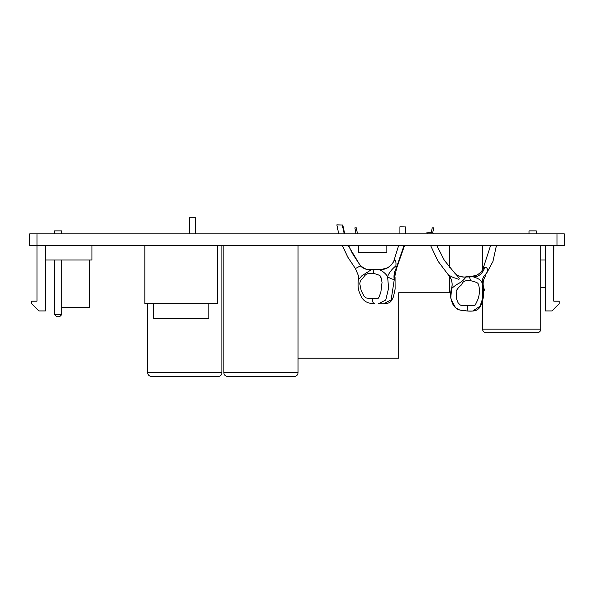 <?xml version="1.0" encoding="UTF-8"?>
<svg xmlns="http://www.w3.org/2000/svg" width="594" height="594" viewBox="0 0 594 594"><rect width="100%" height="100%" fill="white"/><g stroke="black" fill="none" stroke-linecap="round" stroke-linejoin="round"><path stroke-width="0.89" d="M36.977 233.836L36.977 245.471L29.7 245.471L29.7 233.836L564.3 233.836L564.3 245.471L36.977 245.471L36.977 301.188L31.593 301.188L31.593 303.66L38.862 310.929L45.411 310.929L45.411 260.016L91.959 260.016L91.959 245.471M298.047 245.471L298.047 372.757L223.856 372.757L223.856 245.471M223.856 372.757A3.638 3.638 0 0 0 227.495 376.396L294.409 376.396A3.638 3.638 0 0 0 298.047 372.757M221.918 245.471L221.918 372.757A3.638 3.638 0 0 1 218.28 376.396L151.366 376.396A3.638 3.638 0 0 1 147.728 372.757L147.728 303.66M540.785 245.471L540.785 329.113L482.595 329.113L482.595 283.732M482.595 245.471L482.595 269.795M482.595 329.113A3.638 3.638 0 0 0 486.234 332.751L537.147 332.751A3.638 3.638 0 0 0 540.785 329.113M89.516 260.016L89.516 307.298L61.776 307.298M449.621 276.448L449.621 292.745L398.708 292.745L398.708 358.212L298.047 358.212M449.621 245.471L449.621 267.493M144.854 245.471L144.854 303.66L217.59 303.66L217.59 245.471M153.586 303.66L153.586 318.206L208.865 318.206L208.865 303.66M553.912 245.471L553.823 287.659M545.389 287.659L540.785 287.659M386.85 245.471L386.85 252.747L358.449 252.747L358.449 245.471M189.568 218.659L189.568 233.836L189.568 217.738L195.381 217.738L195.381 233.836L195.381 218.659M61.776 233.836L61.776 230.925L54.5 230.925L54.5 233.836M61.776 260.016L61.776 314.568L59.593 316.751L56.682 316.751L54.5 314.568L54.5 260.016M61.776 314.568L54.5 314.568M45.411 245.471L45.411 260.016M490.607 245.471L482.781 269.498L484.771 267.486C487.444 267.352 488.068 269.253 486.642 273.188A14.546 10.35 161 0 0 482.699 284.006L483.39 296.369L479.566 307.566C477.635 310.499 473.388 311.627 466.832 310.929L466.832 310.929C455.902 310.061 456.638 308.524 454.068 306.066C453.074 305.316 451.982 302.517 450.801 297.661L451.566 288.565C454.766 285.803 457.016 284.184 458.316 283.724C461.932 281.571 464.449 279.336 465.859 277.019L473.195 276.826C480.576 279.158 481.088 280.739 482.699 284.014C483.627 285.499 483.865 289.568 483.412 296.206C483.011 301.24 480.086 307.744 479.269 307.944C476.7 309.845 477.338 311.59 466.832 310.929L466.981 310.944M470.403 276.604L472.104 276.7M472.297 276.715L473.195 276.826A14.546 10.477 98.1 0 0 484.771 267.486M482.439 270.04L482.781 269.498A14.546 14.546 70.3 0 1 470.144 276.604L468.547 276.626A5.821 1.752 87.5 0 1 470.396 280.628C481.281 283.331 476.893 283.925 478.727 285.113L479.573 289.694C479.455 293.414 478.898 296.666 477.895 299.443C475.616 304.447 474.584 306.318 474.799 305.056C475.675 305.405 473.329 305.635 467.76 305.747C457.67 305.39 461.263 304.922 458.835 303.757C458.212 303.326 457.38 301.403 456.333 297.988L456.162 291.045C457.558 288.565 459.385 286.471 461.635 284.786C462.496 281.467 465.414 280.086 470.396 280.628M467.589 276.685L467.188 276.715M466.891 276.745L466.409 276.789M465.859 277.019A14.546 13.9 -45.2 0 1 454.818 273.181C458.234 277.235 466.104 277.264 465.681 276.878L465.674 276.878M467.76 305.747A5.821 0.601 -86.4 0 1 466.832 310.929L459.608 309.964L455.539 307.722L451.091 299.213C450.282 296.116 450.408 292.582 451.492 288.625L451.47 288.677M450.891 291.075L450.727 292.166M450.623 293.206L450.579 294.134M450.579 295.099L450.631 296.109M450.72 297.082L450.839 297.891M450.853 297.965L450.987 298.708M450.987 298.73L451.433 300.512M451.574 300.995L451.759 301.537M451.989 302.183L452.301 302.947M453.898 305.836L454.239 306.304M454.477 306.593L454.982 307.172M455.917 308.048L456.378 308.397M457.321 308.999L458.806 309.689M458.82 309.697L459.511 309.934M459.734 310.001L460.357 310.165M462.481 310.565L462.986 310.625M463.142 310.647L463.773 310.714M464.419 310.766L465.154 310.825M468.265 311.018L469.06 311.063M469.654 311.085L470.277 311.1M471.436 311.1L472.022 311.085M472.111 311.078L473.797 310.907M472.713 311.033L480.68 305.784M481.133 304.871L481.363 304.336M481.578 303.816L481.979 302.702M482.447 301.151L482.625 300.46M482.729 300.029L482.833 299.547M482.603 300.549L483.019 298.656M483.048 298.485L483.122 298.099M483.412 296.22L483.479 295.671M483.716 292.619L483.739 290.882M483.679 289.323L483.635 288.691M483.62 288.58L483.546 287.83M483.457 287.192L483.353 286.583A14.546 14.546 13.4 0 1 485.662 275.787L485.068 276.722M482.929 284.756L483.1 285.395M483.093 285.35L483.353 286.575A14.546 14.546 -10.2 0 1 483.353 286.568L483.679 289.345M430.568 245.471L437.971 261.122L448.329 274.836C451.848 278.957 452.903 283.553 451.492 288.625A14.546 14.286 -162.7 0 0 451.856 281.749M433.204 233.836L432.855 232.291L426.871 232.113L427.235 233.836M436.768 245.471L444.327 260.306L454.818 273.181C460.439 278.846 460.721 280.509 455.672 278.178C453.942 277.903 451.492 276.789 448.329 274.836A14.546 14.36 137.1 0 1 451.566 288.565M496.458 245.471L492.916 261.531L486.642 273.188M381.979 269.327L374.725 269.357A5.821 1.7 87.5 0 1 374.769 269.357L379.165 269.55C383.189 271.48 386.011 273.871 387.615 276.737C390.347 278.549 392.537 279.403 394.178 279.306L395.055 277.405L394.869 276.165L396.54 268.473L404.566 245.471M381.927 269.327L379.165 269.55A14.546 14.293 122.1 0 0 394.238 260.209C395.701 260.075 396.243 261.976 395.879 265.912L396.079 268.518L396.54 268.473M395.879 265.912A14.546 6.638 138.3 0 0 387.615 276.737L388.595 288.201L385.736 300.044L378.259 303.838L383.568 303.838L391.142 299.851L394.312 279.306A14.546 12.006 88.1 0 1 396.101 268.51L404.061 245.471M342.359 245.471L347.72 257.031L355.405 268.555L360.365 265.904A14.546 13.172 60.7 0 0 371.295 269.75L361.835 275.809L358.308 279.841C357.499 288.907 358.835 291.424 361.56 297.052C363.862 301.507 368.221 303.705 374.628 303.653L374.74 303.66A5.821 2.784 -85.9 0 1 374.628 303.653L374.628 303.653A5.821 2.784 -85.9 0 1 372.238 298.47C363.32 298.121 366.446 297.646 364.211 296.488L361.204 290.718L359.786 283.776C360.023 281.289 361.278 279.202 363.565 277.509C365.028 274.198 368.273 272.809 373.292 273.359C383.65 276.062 379.403 276.648 381.17 277.836L382.039 282.417L380.858 292.166C379.061 297.178 378.237 299.049 378.371 297.78C379.15 298.129 377.108 298.359 372.238 298.47M371.614 269.646A14.546 13.996 99 0 1 368.124 269.55L368.124 269.55A14.546 13.996 99 0 1 359.905 264.946L352.442 253.534L348.619 245.471M348.151 245.471L359.905 264.946M359.496 264.337C363.914 269.357 368.117 269.557 368.124 269.55L374.725 269.357A5.821 1.7 87.5 0 0 373.292 273.359M337.355 224.836L342.278 225.022L336.85 224.859L338.714 233.836M344.72 233.836L342.783 225.007L342.278 225.022L344.23 233.836M400.438 226.774L405.234 226.953L399.925 226.789L399.911 233.836M405.739 233.836L405.747 226.938L405.234 226.953L405.219 233.836M381.786 269.334L386.746 268.08C389.968 266.55 392.337 264.174 393.852 260.959L394.238 260.209M529.024 233.836L529.024 230.925L536.3 230.925L536.3 233.836M540.785 260.016L545.389 260.016L545.389 310.929L551.937 310.929L559.206 303.66L559.206 301.188L553.823 301.188L553.823 245.471M545.389 245.471L545.389 260.016M432.232 227.873L431.326 232.247L432.232 227.873L433.717 227.873L432.803 232.291M354.885 227.873L355.977 233.836L354.878 227.873L356.363 227.873L357.454 233.836M557.024 233.836L557.024 245.471M221.918 372.757L147.728 372.757M394.178 279.306A14.546 11.977 90 0 1 396.079 268.518M465.681 276.878L466.736 276.759M482.915 284.682L483.026 285.098M483.36 286.598L484.541 290.266M466.223 276.024L470.441 276.604L476.121 275.378M470.663 276.611L471.287 276.641M471.844 276.678L472.779 276.767M466.832 310.929L467.849 310.996M469.045 311.063L470.426 311.108M474.302 310.818L475.074 310.632M475.556 310.484L476.225 310.231M476.915 309.905L477.762 309.37M478.304 308.939L478.719 308.553M481.756 303.334L481.942 302.814M483.226 297.49L483.531 295.166M483.672 293.458L483.739 291.402M483.739 290.674L483.724 290.243M358.308 279.841L358.39 275.609L355.405 268.555M393.852 260.952L398.656 245.471M383.568 303.838C389.909 303.282 390.874 302.472 393.451 296.8L395.114 289.018L395.055 277.405"/></g></svg>

